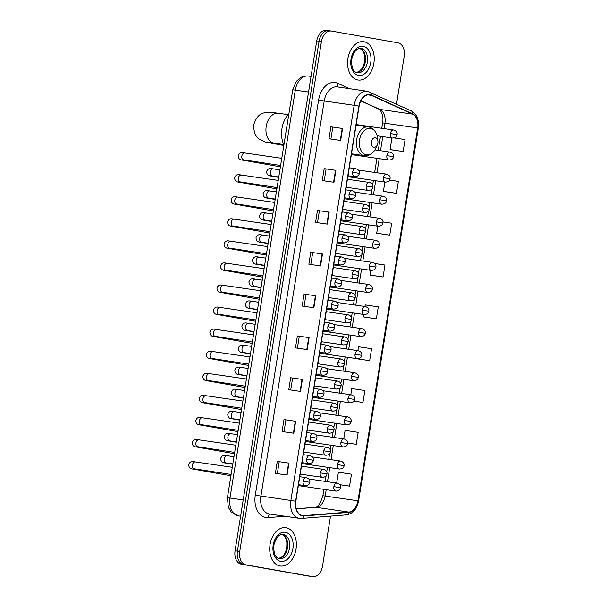 <?xml version="1.0" encoding="UTF-8"?>
<svg xmlns="http://www.w3.org/2000/svg" width="607" height="607" viewBox="0 0 607 607"><rect width="100%" height="100%" fill="white"/><g stroke="black" fill="none" stroke-linecap="round" stroke-linejoin="round"><path stroke-width="0.91" d="M326.763 30.38A12.102 8.24 98.3 0 0 326.596 30.35A12.102 8.24 98.3 0 0 316.733 40.889L235.068 550.769A12.102 8.24 98.3 0 0 241.267 564.153L307.81 575.944A12.102 8.24 98.3 0 0 307.984 575.967A12.102 8.24 98.3 0 0 308.151 575.99M326.596 30.35L328.933 30.691A12.102 8.24 98.3 0 1 329.108 30.722A12.102 8.24 98.3 0 0 328.933 30.691A12.102 8.24 98.3 0 0 319.077 41.23L237.405 551.103A12.102 8.24 98.3 0 0 243.604 564.495L310.154 576.278A12.102 8.24 98.3 0 0 310.321 576.309A12.102 8.24 98.3 0 0 310.496 576.331M279.986 565.952A19.363 13.179 98.3 0 0 280.259 565.99A19.363 13.179 98.3 0 0 296.064 548.925A19.363 13.179 98.3 0 0 286.109 527.711A19.363 13.179 98.3 0 0 285.836 527.665A19.363 13.179 98.3 0 0 270.032 544.729A19.363 13.179 98.3 0 0 279.986 565.952A19.363 13.179 98.3 0 0 280.259 565.99A19.363 13.179 98.3 0 0 296.064 548.925A19.363 13.179 98.3 0 0 286.109 527.711A19.363 13.179 98.3 0 0 285.836 527.665A19.363 13.179 98.3 0 0 270.032 544.729A19.363 13.179 98.3 0 0 279.986 565.952M357.827 79.972A19.363 13.179 98.3 0 0 358.1 80.018A19.363 13.179 98.3 0 0 373.904 62.953A19.363 13.179 98.3 0 0 363.95 41.731A19.363 13.179 98.3 0 0 363.676 41.686A19.363 13.179 98.3 0 0 347.872 58.75A19.363 13.179 98.3 0 0 357.827 79.972A19.363 13.179 98.3 0 0 358.1 80.018A19.363 13.179 98.3 0 0 373.904 62.953A19.363 13.179 98.3 0 0 363.95 41.731A19.363 13.179 98.3 0 0 363.676 41.686A19.363 13.179 98.3 0 0 347.872 58.75A19.363 13.179 98.3 0 0 357.827 79.972M302.453 515.548A12.914 8.786 -81.7 0 1 295.844 501.268L359.132 106.119A12.914 8.786 -81.7 0 1 369.648 94.874A12.914 8.786 -81.7 0 1 371.302 95.36L412.525 114.146A12.914 8.786 -81.7 0 1 417.669 127.971L357.955 500.79A12.914 8.786 -81.7 0 1 348.79 512.073L303.993 515.624A12.914 8.786 -81.7 0 1 302.635 515.578A12.914 8.786 -81.7 0 1 302.453 515.548M302.407 515.867A13.233 9.006 98.3 0 0 303.978 515.942L348.775 512.391A13.233 9.006 98.3 0 0 358.168 500.828L417.889 128.009A13.233 9.006 98.3 0 0 412.616 113.843L371.393 95.056A13.233 9.006 98.3 0 0 358.919 106.081L295.624 501.23A13.233 9.006 98.3 0 0 302.407 515.867M396.515 104.154L404.194 56.231A12.102 8.24 98.3 0 0 397.987 42.847L331.445 31.056A12.102 8.24 98.3 0 0 331.278 31.033L328.933 30.691A12.102 8.24 98.3 0 0 319.077 41.23L237.405 551.103A12.102 8.24 98.3 0 0 243.604 564.495L310.154 576.278A12.102 8.24 98.3 0 0 310.321 576.309L307.984 575.967M330.883 126.802L342.576 128.502L330.883 126.802L328.964 138.753L340.664 140.452L342.576 128.502M324.184 168.625L335.883 170.332L324.184 168.625L322.264 180.575L333.964 182.275L335.883 170.332M317.484 210.447L329.184 212.154L317.484 210.447L315.564 222.397L327.264 224.104L329.184 212.154M310.784 252.277L322.484 253.976L310.784 252.277L308.864 264.227L320.564 265.927L322.484 253.976M277.285 461.403L288.985 463.111L277.285 461.403L275.373 473.354L287.073 475.061L288.985 463.111M283.985 419.581L295.685 421.281L283.985 419.581L282.073 431.531L293.773 433.231L295.685 421.281M290.685 377.751L302.385 379.458L290.685 377.751L288.773 389.702L300.465 391.409L302.385 379.458M297.384 335.929L309.084 337.629L297.384 335.929L295.472 347.879L307.165 349.579L309.084 337.629M304.084 294.099L315.784 295.806L304.084 294.099L302.172 306.049L313.865 307.757L315.784 295.806M331.278 31.033A12.102 8.24 98.3 0 0 321.414 41.572L239.75 551.444A12.102 8.24 98.3 0 0 245.949 564.836L312.491 576.62A12.102 8.24 98.3 0 0 312.666 576.65A12.102 8.24 98.3 0 0 322.522 566.111L330.527 516.14M378.055 233.467L389.755 235.175L391.667 223.224L382.979 221.919M384.755 191.637L396.454 193.345L398.367 181.394L389.58 180.082M391.454 149.815L403.154 151.522L405.066 139.572L394.11 137.926M357.955 358.942L369.655 360.649L371.567 348.699L358.502 346.741L357.88 350.641M362.956 402.479L354.002 401.136L362.956 402.479L364.868 390.529L351.802 388.563L350.808 394.778M347.652 443.049L356.256 444.301L358.168 432.351L345.102 430.393L343.737 438.914M339.791 484.705L349.556 486.131L351.468 474.181L338.403 472.216L336.673 483.051M371.355 275.29L383.055 276.997L384.967 265.047L374.678 263.506M364.655 317.12L376.355 318.827L378.267 306.876L365.202 304.911L364.951 306.505M306.004 294.441L304.099 306.33M299.304 336.27L297.4 348.16M292.612 378.093L290.7 389.982M285.912 419.915L284 431.812M279.212 461.745L277.308 473.635M312.704 252.618L310.799 264.508M319.403 210.788L317.499 222.686M326.103 168.966L324.199 180.856M332.803 127.136L330.898 139.033M363.669 314.472L363.29 316.862L364.769 317.142M376.355 318.827L363.29 316.862M356.605 358.608L358.069 358.965M369.655 360.649L356.59 358.691M356.256 444.301L347.652 443.011M349.556 486.131L339.753 484.659M370.74 270.335L369.989 275.039L371.469 275.312M383.055 276.997L369.989 275.039M377.812 226.199L376.689 233.217L378.169 233.49M389.755 235.175L376.689 233.217M384.884 182.07L383.389 191.387L384.868 191.66M396.454 193.345L383.389 191.387M391.947 137.933L390.089 149.565L391.568 149.838M403.154 151.522L390.089 149.565M375.392 137.728A4.841 3.293 98.3 0 0 371.378 141.932A4.841 3.293 98.3 0 0 373.859 147.289A4.841 3.293 98.3 0 0 377.402 144.716A4.841 3.293 98.3 0 0 377.918 141.181A4.841 3.293 98.3 0 0 375.392 137.728M288.917 113.691A22.193 15.107 98.3 0 0 283.909 144.974M308.675 76.08A16.139 10.987 98.3 0 0 308.447 76.05A16.139 10.987 98.3 0 0 295.305 90.102L229.97 497.998A16.139 10.987 98.3 0 0 238.24 515.851A16.139 10.987 98.3 0 0 238.468 515.889L240.607 516.2M243.21 499.925L227.413 497.679L292.749 89.783L296.262 81.421L300.366 77.726C302.893 76.224 305.587 75.67 308.447 76.05L311.042 76.421M307.81 575.944L312.491 576.62M241.267 564.153L245.949 564.836M235.068 550.769L239.75 551.444M316.733 40.889L321.414 41.572M292.749 89.783L308.546 92.029M285.093 516.284L268.021 517.634A20.175 13.733 -81.7 0 1 255.289 495.213L318.584 100.056L324.214 100.967L260.919 496.116A16.139 10.987 98.3 0 0 269.189 513.97A16.139 10.987 98.3 0 0 269.417 514A16.139 10.987 98.3 0 0 269.645 514.03M318.584 100.056A20.175 13.733 -81.7 0 1 335.299 82.537A20.175 13.733 -81.7 0 1 337.598 83.258L349.495 88.675M337.583 86.945A16.139 10.987 98.3 0 0 337.363 86.907A16.139 10.987 98.3 0 0 324.214 100.967L354.162 105.322A16.139 10.987 -81.7 0 1 367.311 91.27L337.363 86.907M269.417 514L299.365 518.363A16.139 10.987 -81.7 0 1 299.137 518.325A16.139 10.987 -81.7 0 1 290.867 500.479L295.624 501.23M299.365 518.363L301.535 518.431A4.037 2.921 -94.5 0 0 303.978 515.942M301.535 518.431L346.331 514.888C352.842 513.742 356.931 509.091 358.585 500.919L358.168 500.828M417.889 128.009L418.306 128.1C419.278 119.875 416.903 114.116 411.174 110.838L367.311 91.27M412.616 113.843A4.037 2.898 -65.5 0 0 411.174 110.838M346.331 514.888A4.037 2.921 -94.5 0 0 348.775 512.391M371.393 95.056A4.037 2.898 -65.5 0 0 369.951 92.052M358.919 106.081L354.162 105.322L290.867 500.479L255.289 495.213M268.021 517.634A4.037 2.921 85.5 0 1 270.206 514.121M338.38 87.059A4.037 2.898 114.5 0 1 337.598 83.258M417.669 127.971L384.914 123.198A12.914 8.786 98.3 0 0 379.77 109.381L360.862 100.762M412.525 114.146L379.77 109.381A7.261 5.22 114.5 0 1 378.738 109.078L360.793 100.899M371.302 95.36L367.925 94.867M303.993 515.624L301.33 515.237M348.79 512.073L316.035 507.308A12.914 8.786 98.3 0 0 325.2 496.018L326.209 489.682M296.239 508.871L316.035 507.308A7.261 5.258 85.5 0 0 315.177 507.277C317.848 507.543 320.42 503.696 322.894 495.729L323.918 489.348M357.955 500.79L322.894 495.729M327.484 481.715L329.745 467.61M331.02 459.643L333.281 445.546M334.556 437.579L336.817 423.481M338.091 415.507L340.352 401.409M341.627 393.442L343.888 379.345M345.163 371.37L347.416 357.273M348.699 349.306L350.952 335.208M352.235 327.234L354.488 313.136M355.763 305.169L358.024 291.072M359.298 283.097L361.56 269M362.834 261.033L365.095 246.935M366.37 238.968L368.631 224.863M369.906 216.896L372.159 202.799M373.442 194.832L375.695 180.727M376.977 172.76L379.231 158.662M380.506 150.695L382.767 136.59M384.041 128.623L384.914 123.198L382.607 122.918C384.193 114.609 379.489 108.471 378.738 109.078M315.405 295.753L313.493 307.703M308.705 337.575L306.793 349.526M302.013 379.405L300.093 391.356M295.313 421.228L293.393 433.178M288.613 463.058L286.694 475M322.105 253.923L320.192 265.874M328.804 212.101L326.892 224.051M335.504 170.271L333.592 182.221M342.204 128.449L340.292 140.399M279.41 558.728A12.299 8.369 98.3 0 0 279.524 558.744A12.299 8.369 98.3 0 0 289.562 547.909A12.299 8.369 98.3 0 0 283.241 534.433A12.299 8.369 98.3 0 0 283.067 534.403C279.008 533.948 275.919 537.582 273.803 545.306C273.552 553.493 275.419 557.97 279.387 558.721L279.524 558.744M278.575 558.493A12.299 8.369 98.3 0 0 287.528 547.484A12.299 8.369 98.3 0 0 282.088 534.372M285.373 532.293A14.72 10.015 98.3 0 0 273.18 545.078A14.72 10.015 98.3 0 0 280.722 561.361A14.72 10.015 98.3 0 0 292.915 548.576A14.72 10.015 98.3 0 0 285.373 532.293M274.394 143.199A15.129 10.296 -81.7 0 1 274.174 143.169A15.129 10.296 -81.7 0 1 273.962 143.138A15.129 10.296 -81.7 0 1 266.215 126.4A15.129 10.296 -81.7 0 1 278.537 113.228A15.129 10.296 -81.7 0 1 278.75 113.259M275.532 143.366A15.129 11.078 100 0 1 272.399 143.419L283.833 145.445M370.574 128.434A13.346 9.082 98.3 0 0 359.519 140.027A13.346 9.082 98.3 0 0 366.355 154.785A13.346 9.082 98.3 0 0 376.105 147.706C373.411 153.404 369.473 156.067 364.306 155.68A14.522 9.887 98.3 0 1 364.101 155.65A14.522 9.887 98.3 0 1 356.635 139.731A14.522 9.887 98.3 0 1 368.487 126.931L368.76 126.977C373.677 128.191 376.606 131.848 377.524 137.948A13.346 9.082 98.3 0 0 370.574 128.434M368.692 126.969A14.522 9.887 98.3 0 0 368.487 126.931L356.089 125.133M357.25 72.749A12.299 8.369 98.3 0 0 357.364 72.764A12.299 8.369 98.3 0 0 367.402 61.929A12.299 8.369 98.3 0 0 361.082 48.454A12.299 8.369 98.3 0 0 360.907 48.431C356.848 47.976 353.76 51.61 351.643 59.334C351.392 67.521 353.259 71.99 357.227 72.749L357.364 72.764M356.423 72.521A12.299 8.369 98.3 0 0 365.368 61.504A12.299 8.369 98.3 0 0 359.928 48.393M363.214 46.322A14.72 10.015 98.3 0 0 351.021 59.107A14.72 10.015 98.3 0 0 358.562 75.382A14.72 10.015 98.3 0 0 370.756 62.604A14.72 10.015 98.3 0 0 363.214 46.322M303.113 481.184A4.037 2.747 98.3 0 0 305.177 485.646A4.037 2.747 98.3 0 0 305.238 485.661C308.113 485.403 309.638 484.287 309.805 482.307L303.113 481.184A4.037 2.747 98.3 0 1 306.398 477.671C309.122 478.642 310.26 480.183 309.805 482.307M195.371 461.919A3.634 2.474 98.3 0 0 195.317 461.912A3.634 2.474 98.3 0 0 192.404 464.848A3.634 2.474 98.3 0 0 194.225 469.09A3.634 2.474 98.3 0 0 194.27 469.097A3.634 2.474 98.3 0 0 194.323 469.105M194.604 469.143A3.634 2.656 100 0 1 193.724 469.188C191.387 468.938 188.716 468.612 188.694 464.385C190.53 460.842 192.002 461.366 195.317 461.912L232.284 467.291M306.459 477.679A4.037 2.747 98.3 0 0 306.398 477.671L299.775 476.707M306.649 459.12A4.037 2.747 98.3 0 0 308.713 463.581A4.037 2.747 98.3 0 0 308.773 463.589C311.649 463.338 313.174 462.223 313.333 460.235L306.649 459.12A4.037 2.747 98.3 0 1 309.934 455.607C312.658 456.578 313.796 458.118 313.333 460.235M198.906 439.847A3.634 2.474 98.3 0 0 198.853 439.84A3.634 2.474 98.3 0 0 195.94 442.776A3.634 2.474 98.3 0 0 197.753 447.018A3.634 2.474 98.3 0 0 197.806 447.025A3.634 2.474 98.3 0 0 197.859 447.033M198.132 447.078A3.634 2.656 100 0 1 197.26 447.116C194.923 446.866 192.252 446.547 192.229 442.321C194.065 438.778 195.537 439.293 198.853 439.84L235.812 445.219M309.987 455.614A4.037 2.747 98.3 0 0 309.934 455.607L303.31 454.643M310.185 437.048A4.037 2.747 98.3 0 0 312.248 441.517A4.037 2.747 98.3 0 0 312.309 441.524C315.185 441.266 316.71 440.151 316.869 438.171L310.185 437.048A4.037 2.747 98.3 0 1 313.47 433.535C316.194 434.506 317.324 436.054 316.869 438.171M202.442 417.783A3.634 2.474 98.3 0 0 202.389 417.775A3.634 2.474 98.3 0 0 199.468 420.712A3.634 2.474 98.3 0 0 201.289 424.953A3.634 2.474 98.3 0 0 201.342 424.961A3.634 2.474 98.3 0 0 201.395 424.968M201.668 425.006A3.634 2.656 100 0 1 200.796 425.052C198.459 424.801 195.788 424.475 195.765 420.249C197.601 416.706 199.073 417.229 202.389 417.775L239.348 423.155M313.523 433.55A4.037 2.747 98.3 0 0 313.47 433.535L306.846 432.571M313.72 414.983A4.037 2.747 98.3 0 0 315.784 419.445A4.037 2.747 98.3 0 0 315.845 419.452C318.721 419.202 320.238 418.086 320.405 416.099L313.72 414.983A4.037 2.747 98.3 0 1 317.006 411.47C319.73 412.441 320.86 413.982 320.405 416.099M205.978 395.711A3.634 2.474 98.3 0 0 205.925 395.703A3.634 2.474 98.3 0 0 203.004 398.64A3.634 2.474 98.3 0 0 204.825 402.881A3.634 2.474 98.3 0 0 204.878 402.889A3.634 2.474 98.3 0 0 204.931 402.896M205.204 402.942A3.634 2.656 100 0 1 204.324 402.98C201.994 402.729 199.316 402.411 199.301 398.184C201.137 394.641 202.609 395.165 205.925 395.703L242.883 401.083M317.059 411.478A4.037 2.747 98.3 0 0 317.006 411.47L310.382 410.507M317.249 392.911A4.037 2.747 98.3 0 0 319.32 397.38A4.037 2.747 98.3 0 0 319.373 397.388C322.256 397.137 323.774 396.014 323.941 394.034L317.249 392.911A4.037 2.747 98.3 0 1 320.542 389.398C323.265 390.369 324.396 391.917 323.941 394.034M209.506 373.646A3.634 2.474 98.3 0 0 209.461 373.639A3.634 2.474 98.3 0 0 206.539 376.575A3.634 2.474 98.3 0 0 208.36 380.817A3.634 2.474 98.3 0 0 208.413 380.824A3.634 2.474 98.3 0 0 208.467 380.832M208.74 380.87A3.634 2.656 100 0 1 207.86 380.915C205.53 380.665 202.852 380.339 202.837 376.112C204.665 372.569 206.145 373.093 209.461 373.639L246.419 379.018M320.595 389.413A4.037 2.747 98.3 0 0 320.542 389.398L313.918 388.434M320.784 370.847A4.037 2.747 98.3 0 0 322.856 375.308A4.037 2.747 98.3 0 0 322.909 375.316C325.792 375.065 327.31 373.95 327.477 371.962L320.784 370.847A4.037 2.747 98.3 0 1 324.07 367.334C326.794 368.305 327.932 369.845 327.477 371.962M213.042 351.574A3.634 2.474 98.3 0 0 212.989 351.567A3.634 2.474 98.3 0 0 210.075 354.503A3.634 2.474 98.3 0 0 211.896 358.745A3.634 2.474 98.3 0 0 211.949 358.752A3.634 2.474 98.3 0 0 211.995 358.76M212.275 358.805A3.634 2.656 100 0 1 211.395 358.843C209.066 358.6 206.388 358.274 206.372 354.048C208.201 350.505 209.681 351.028 212.989 351.567L249.955 356.946M324.13 367.341A4.037 2.747 98.3 0 0 324.07 367.334L317.446 366.37M324.32 348.775A4.037 2.747 98.3 0 0 326.391 353.244A4.037 2.747 98.3 0 0 326.445 353.251C329.32 353.001 330.845 351.878 331.012 349.898L324.32 348.775A4.037 2.747 98.3 0 1 327.605 345.262C330.329 346.233 331.468 347.781 331.012 349.898M216.578 329.51A3.634 2.474 98.3 0 0 216.524 329.502A3.634 2.474 98.3 0 0 213.611 332.439A3.634 2.474 98.3 0 0 215.432 336.68A3.634 2.474 98.3 0 0 215.477 336.688A3.634 2.474 98.3 0 0 215.531 336.695M215.811 336.733A3.634 2.656 100 0 1 214.931 336.779C212.602 336.528 209.923 336.21 209.901 331.976C211.737 328.433 213.216 328.956 216.524 329.502L253.491 334.882M327.666 345.277A4.037 2.747 98.3 0 0 327.605 345.262L320.982 344.298M327.856 326.71A4.037 2.747 98.3 0 0 329.92 331.172A4.037 2.747 98.3 0 0 329.98 331.179C332.856 330.929 334.381 329.813 334.548 327.826L327.856 326.71A4.037 2.747 98.3 0 1 331.141 323.197C333.865 324.168 335.003 325.709 334.548 327.826M220.113 307.438A3.634 2.474 98.3 0 0 220.06 307.43A3.634 2.474 98.3 0 0 217.147 310.374A3.634 2.474 98.3 0 0 218.968 314.608A3.634 2.474 98.3 0 0 219.013 314.623A3.634 2.474 98.3 0 0 219.066 314.623M219.347 314.669A3.634 2.656 100 0 1 218.467 314.707C216.13 314.464 213.459 314.138 213.436 309.911C215.273 306.368 216.745 306.892 220.06 307.43L257.027 312.817M331.202 323.205A4.037 2.747 98.3 0 0 331.141 323.197L324.517 322.234M331.392 304.646A4.037 2.747 98.3 0 0 333.455 309.107A4.037 2.747 98.3 0 0 333.516 309.115C336.392 308.864 337.917 307.741 338.076 305.761L331.392 304.646A4.037 2.747 98.3 0 1 334.677 301.125C337.401 302.096 338.539 303.644 338.076 305.761M223.649 285.373A3.634 2.474 98.3 0 0 223.596 285.366A3.634 2.474 98.3 0 0 220.682 288.302A3.634 2.474 98.3 0 0 222.496 292.544A3.634 2.474 98.3 0 0 222.549 292.551A3.634 2.474 98.3 0 0 222.602 292.559M222.875 292.597A3.634 2.656 100 0 1 222.003 292.642C219.666 292.392 216.995 292.073 216.972 287.839C218.808 284.304 220.28 284.82 223.596 285.366L260.555 290.745M334.738 301.14A4.037 2.747 98.3 0 0 334.677 301.125L328.053 300.162M334.927 282.574A4.037 2.747 98.3 0 0 336.991 287.035A4.037 2.747 98.3 0 0 337.052 287.043C339.928 286.792 341.453 285.677 341.612 283.689L334.927 282.574A4.037 2.747 98.3 0 1 338.213 279.061C340.937 280.032 342.067 281.572 341.612 283.689M227.185 263.301A3.634 2.474 98.3 0 0 227.132 263.294A3.634 2.474 98.3 0 0 224.218 266.238A3.634 2.474 98.3 0 0 226.032 270.472A3.634 2.474 98.3 0 0 226.085 270.487A3.634 2.474 98.3 0 0 226.138 270.487M226.411 270.532A3.634 2.656 100 0 1 225.538 270.57C223.201 270.327 220.531 270.001 220.508 265.775C222.344 262.232 223.816 262.755 227.132 263.294L264.091 268.681M338.266 279.068A4.037 2.747 98.3 0 0 338.213 279.061L331.589 278.097M338.463 260.509A4.037 2.747 98.3 0 0 340.527 264.971A4.037 2.747 98.3 0 0 340.588 264.978C343.463 264.728 344.981 263.605 345.148 261.625L338.463 260.509A4.037 2.747 98.3 0 1 341.749 256.996C344.473 257.96 345.603 259.508 345.148 261.625M230.721 241.237A3.634 2.474 98.3 0 0 230.668 241.229A3.634 2.474 98.3 0 0 227.746 244.166A3.634 2.474 98.3 0 0 229.567 248.407A3.634 2.474 98.3 0 0 229.621 248.415A3.634 2.474 98.3 0 0 229.674 248.422M229.947 248.46A3.634 2.656 100 0 1 229.067 248.506C226.737 248.255 224.059 247.937 224.044 243.703C225.88 240.167 227.352 240.683 230.668 241.229L267.626 246.609M341.802 257.004A4.037 2.747 98.3 0 0 341.749 256.996L335.125 256.025M341.991 238.437A4.037 2.747 98.3 0 0 344.063 242.899A4.037 2.747 98.3 0 0 344.116 242.906C346.999 242.656 348.517 241.54 348.684 239.553L341.991 238.437A4.037 2.747 98.3 0 1 345.284 234.924C348.008 235.895 349.139 237.436 348.684 239.553M234.249 219.173A3.634 2.474 98.3 0 0 234.203 219.157A3.634 2.474 98.3 0 0 231.282 222.101A3.634 2.474 98.3 0 0 233.103 226.343A3.634 2.474 98.3 0 0 233.156 226.35A3.634 2.474 98.3 0 0 233.209 226.358M233.483 226.396A3.634 2.656 100 0 1 232.602 226.434C230.273 226.191 227.595 225.865 227.579 221.638C229.408 218.095 230.888 218.619 234.203 219.157L271.162 224.544M345.337 234.932A4.037 2.747 98.3 0 0 345.284 234.924L338.66 233.961M345.527 216.373A4.037 2.747 98.3 0 0 347.599 220.834A4.037 2.747 98.3 0 0 347.652 220.842C350.535 220.591 352.052 219.468 352.219 217.488L345.527 216.373A4.037 2.747 98.3 0 1 348.813 212.86C351.536 213.823 352.675 215.371 352.219 217.488M237.785 197.1A3.634 2.474 98.3 0 0 237.739 197.093A3.634 2.474 98.3 0 0 234.818 200.029A3.634 2.474 98.3 0 0 236.639 204.271A3.634 2.474 98.3 0 0 236.692 204.278A3.634 2.474 98.3 0 0 236.738 204.286M237.018 204.324A3.634 2.656 100 0 1 236.138 204.369C233.809 204.119 231.13 203.8 231.115 199.566C232.944 196.031 234.423 196.547 237.739 197.093L274.698 202.472M348.873 212.867A4.037 2.747 98.3 0 0 348.813 212.86L342.196 211.889M349.063 194.301A4.037 2.747 98.3 0 0 351.134 198.762A4.037 2.747 98.3 0 0 351.187 198.777C354.071 198.519 355.588 197.404 355.755 195.416L349.063 194.301A4.037 2.747 98.3 0 1 352.348 190.788C355.072 191.759 356.21 193.299 355.755 195.416M241.32 175.036A3.634 2.474 98.3 0 0 241.267 175.028A3.634 2.474 98.3 0 0 238.354 177.965A3.634 2.474 98.3 0 0 240.175 182.206A3.634 2.474 98.3 0 0 240.228 182.214A3.634 2.474 98.3 0 0 240.273 182.221M240.554 182.259A3.634 2.656 100 0 1 239.674 182.297C237.345 182.054 234.666 181.728 234.643 177.502C236.48 173.959 237.959 174.482 241.267 175.028L278.234 180.408M352.409 190.795A4.037 2.747 98.3 0 0 352.348 190.788L345.724 189.824M352.599 172.236A4.037 2.747 98.3 0 0 354.67 176.698A4.037 2.747 98.3 0 0 354.723 176.705C357.599 176.455 359.124 175.332 359.291 173.352L352.599 172.236A4.037 2.747 98.3 0 1 355.884 168.723C358.608 169.687 359.746 171.235 359.291 173.352M244.856 152.964A3.634 2.474 98.3 0 0 244.803 152.956A3.634 2.474 98.3 0 0 241.89 155.893A3.634 2.474 98.3 0 0 243.71 160.134A3.634 2.474 98.3 0 0 243.756 160.142A3.634 2.474 98.3 0 0 243.809 160.149M244.09 160.195A3.634 2.656 100 0 1 243.21 160.233C240.873 159.982 238.202 159.664 238.179 155.438C240.015 151.894 241.487 152.41 244.803 152.956L281.769 158.336M355.945 168.731A4.037 2.747 98.3 0 0 355.884 168.723L349.26 167.76M320.246 472.876A4.037 2.747 98.3 0 0 322.309 477.337A4.037 2.747 98.3 0 0 322.37 477.345C325.246 477.094 326.771 475.979 326.938 473.991L320.246 472.876A4.037 2.747 98.3 0 1 323.531 469.363C326.255 470.334 327.393 471.874 326.938 473.991M227.359 455.766A3.634 2.474 98.3 0 0 227.306 455.758A3.634 2.474 98.3 0 0 224.393 458.695A3.634 2.474 98.3 0 0 226.214 462.936A3.634 2.474 98.3 0 0 226.259 462.944A3.634 2.474 98.3 0 0 226.312 462.951M226.593 462.997A3.634 2.656 100 0 1 225.774 463.042A3.634 2.656 100 0 1 225.713 463.035C223.376 462.784 220.705 462.466 220.682 458.239C222.519 454.696 223.991 455.22 227.306 455.758L233.968 456.73M323.592 469.37A4.037 2.747 98.3 0 0 323.531 469.363L301.467 466.146M323.781 450.804A4.037 2.747 98.3 0 0 325.845 455.265A4.037 2.747 98.3 0 0 325.906 455.28C328.782 455.022 330.307 453.907 330.466 451.927L323.781 450.804A4.037 2.747 98.3 0 1 327.067 447.291C329.791 448.262 330.921 449.802 330.466 451.927M230.895 433.702A3.634 2.474 98.3 0 0 230.842 433.694A3.634 2.474 98.3 0 0 227.928 436.63A3.634 2.474 98.3 0 0 229.75 440.872A3.634 2.474 98.3 0 0 229.795 440.879A3.634 2.474 98.3 0 0 229.848 440.887M230.121 440.925A3.634 2.656 100 0 1 229.309 440.978A3.634 2.656 100 0 1 229.249 440.97C226.912 440.72 224.241 440.394 224.218 436.167C226.054 432.624 227.526 433.148 230.842 433.694L237.504 434.665M327.12 447.298A4.037 2.747 98.3 0 0 327.067 447.291L305.002 444.081M327.317 428.739A4.037 2.747 98.3 0 0 329.381 433.201A4.037 2.747 98.3 0 0 329.442 433.208C332.317 432.958 333.842 431.843 334.002 429.855L327.317 428.739A4.037 2.747 98.3 0 1 330.603 425.226C333.326 426.197 334.457 427.738 334.002 429.855M234.431 411.629A3.634 2.474 98.3 0 0 234.378 411.622A3.634 2.474 98.3 0 0 231.464 414.558A3.634 2.474 98.3 0 0 233.278 418.8A3.634 2.474 98.3 0 0 233.331 418.807A3.634 2.474 98.3 0 0 233.384 418.815M233.657 418.86A3.634 2.656 100 0 1 232.838 418.906A3.634 2.656 100 0 1 232.785 418.898C230.448 418.655 227.777 418.329 227.754 414.103C229.59 410.56 231.062 411.083 234.378 411.622L241.04 412.593M330.656 425.234A4.037 2.747 98.3 0 0 330.603 425.226L308.538 422.009M330.853 406.667A4.037 2.747 98.3 0 0 332.917 411.136A4.037 2.747 98.3 0 0 332.97 411.144C335.853 410.886 337.371 409.771 337.538 407.79L330.853 406.667A4.037 2.747 98.3 0 1 334.138 403.154C336.862 404.125 337.993 405.673 337.538 407.79M237.967 389.565A3.634 2.474 98.3 0 0 237.914 389.557A3.634 2.474 98.3 0 0 234.992 392.494A3.634 2.474 98.3 0 0 236.813 396.735A3.634 2.474 98.3 0 0 236.867 396.743A3.634 2.474 98.3 0 0 236.92 396.75M237.193 396.788A3.634 2.656 100 0 1 236.373 396.841A3.634 2.656 100 0 1 236.32 396.834C233.983 396.583 231.313 396.265 231.29 392.031C233.126 388.488 234.598 389.011 237.914 389.557L244.575 390.529M334.191 403.169A4.037 2.747 98.3 0 0 334.138 403.154L312.074 399.945M334.381 384.603A4.037 2.747 98.3 0 0 336.453 389.064A4.037 2.747 98.3 0 0 336.506 389.072C339.389 388.821 340.906 387.706 341.073 385.718L334.381 384.603A4.037 2.747 98.3 0 1 337.674 381.09C340.398 382.061 341.529 383.601 341.073 385.718M241.495 367.493A3.634 2.474 98.3 0 0 241.449 367.485A3.634 2.474 98.3 0 0 238.528 370.429A3.634 2.474 98.3 0 0 240.349 374.663A3.634 2.474 98.3 0 0 240.402 374.678A3.634 2.474 98.3 0 0 240.455 374.678M240.729 374.724A3.634 2.656 100 0 1 239.909 374.769A3.634 2.656 100 0 1 239.848 374.762C237.519 374.519 234.841 374.193 234.826 369.967C236.662 366.423 238.134 366.947 241.449 367.485L248.111 368.457M337.727 381.097A4.037 2.747 98.3 0 0 337.674 381.09L315.61 377.873M337.917 362.531A4.037 2.747 98.3 0 0 339.988 367A4.037 2.747 98.3 0 0 340.041 367.007C342.925 366.757 344.442 365.634 344.609 363.654L337.917 362.531A4.037 2.747 98.3 0 1 341.202 359.018C343.926 359.989 345.064 361.537 344.609 363.654M245.031 345.429A3.634 2.474 98.3 0 0 244.985 345.421A3.634 2.474 98.3 0 0 242.064 348.357A3.634 2.474 98.3 0 0 243.885 352.599A3.634 2.474 98.3 0 0 243.938 352.606A3.634 2.474 98.3 0 0 243.984 352.614M244.264 352.652A3.634 2.656 100 0 1 243.445 352.705A3.634 2.656 100 0 1 243.384 352.697C241.055 352.447 238.376 352.128 238.361 347.894C240.19 344.359 241.669 344.875 244.985 345.421L251.647 346.392M341.263 359.033A4.037 2.747 98.3 0 0 341.202 359.018L319.138 355.808M341.453 340.466A4.037 2.747 98.3 0 0 343.524 344.928A4.037 2.747 98.3 0 0 343.577 344.935C346.453 344.685 347.978 343.57 348.145 341.582L341.453 340.466A4.037 2.747 98.3 0 1 344.738 336.953C347.462 337.924 348.6 339.465 348.145 341.582M248.567 323.356A3.634 2.474 98.3 0 0 248.513 323.349A3.634 2.474 98.3 0 0 245.6 326.293A3.634 2.474 98.3 0 0 247.421 330.527A3.634 2.474 98.3 0 0 247.474 330.542A3.634 2.474 98.3 0 0 247.519 330.542M247.8 330.587A3.634 2.656 100 0 1 246.981 330.64A3.634 2.656 100 0 1 246.92 330.625C244.591 330.383 241.912 330.056 241.897 325.83C243.726 322.287 245.205 322.81 248.513 323.349L255.183 324.32M344.799 336.961A4.037 2.747 98.3 0 0 344.738 336.953L322.674 333.744M344.988 318.394A4.037 2.747 98.3 0 0 347.052 322.863A4.037 2.747 98.3 0 0 347.113 322.871C349.989 322.62 351.514 321.498 351.681 319.517L344.988 318.394A4.037 2.747 98.3 0 1 348.274 314.881C350.998 315.852 352.136 317.4 351.681 319.517M252.102 301.292A3.634 2.474 98.3 0 0 252.049 301.284A3.634 2.474 98.3 0 0 249.136 304.221A3.634 2.474 98.3 0 0 250.957 308.462A3.634 2.474 98.3 0 0 251.002 308.47A3.634 2.474 98.3 0 0 251.055 308.477M251.336 308.515A3.634 2.656 100 0 1 250.516 308.568A3.634 2.656 100 0 1 250.456 308.561C248.119 308.31 245.448 307.992 245.425 303.758C247.261 300.222 248.741 300.738 252.049 301.284L258.711 302.256M348.335 314.896A4.037 2.747 98.3 0 0 348.274 314.881L326.209 311.672M348.524 296.33A4.037 2.747 98.3 0 0 350.588 300.791A4.037 2.747 98.3 0 0 350.649 300.799C353.524 300.548 355.049 299.433 355.209 297.445L348.524 296.33A4.037 2.747 98.3 0 1 351.81 292.817C354.534 293.788 355.664 295.328 355.209 297.445M255.638 279.228A3.634 2.474 98.3 0 0 255.585 279.212A3.634 2.474 98.3 0 0 252.671 282.156A3.634 2.474 98.3 0 0 254.492 286.398A3.634 2.474 98.3 0 0 254.538 286.405A3.634 2.474 98.3 0 0 254.591 286.405M254.872 286.451A3.634 2.656 100 0 1 254.052 286.504A3.634 2.656 100 0 1 253.992 286.489C251.655 286.246 248.984 285.92 248.961 281.694C250.797 278.15 252.269 278.674 255.585 279.212L262.247 280.184M351.863 292.824A4.037 2.747 98.3 0 0 351.81 292.817L329.745 289.607M352.06 274.265A4.037 2.747 98.3 0 0 354.124 278.727A4.037 2.747 98.3 0 0 354.185 278.734C357.06 278.484 358.585 277.361 358.745 275.381L352.06 274.265A4.037 2.747 98.3 0 1 355.345 270.745C358.069 271.716 359.2 273.264 358.745 275.381M259.174 257.156A3.634 2.474 98.3 0 0 259.121 257.148A3.634 2.474 98.3 0 0 256.207 260.084A3.634 2.474 98.3 0 0 258.021 264.326A3.634 2.474 98.3 0 0 258.074 264.333A3.634 2.474 98.3 0 0 258.127 264.341M258.4 264.379A3.634 2.656 100 0 1 257.588 264.432A3.634 2.656 100 0 1 257.527 264.424C255.19 264.174 252.52 263.855 252.497 259.621C254.333 256.086 255.805 256.602 259.121 257.148L265.783 258.119M355.399 270.76A4.037 2.747 98.3 0 0 355.345 270.745L333.281 267.535M355.596 252.193A4.037 2.747 98.3 0 0 357.66 256.655A4.037 2.747 98.3 0 0 357.713 256.662C360.596 256.412 362.113 255.297 362.28 253.309L355.596 252.193A4.037 2.747 98.3 0 1 358.881 248.68C361.605 249.652 362.736 251.192 362.28 253.309M262.71 235.091A3.634 2.474 98.3 0 0 262.656 235.084A3.634 2.474 98.3 0 0 259.735 238.02A3.634 2.474 98.3 0 0 261.556 242.261A3.634 2.474 98.3 0 0 261.609 242.269A3.634 2.474 98.3 0 0 261.663 242.276M261.936 242.314A3.634 2.656 100 0 1 261.116 242.368A3.634 2.656 100 0 1 261.063 242.352C258.726 242.11 256.055 241.783 256.033 237.557C257.869 234.014 259.341 234.537 262.656 235.084L269.318 236.047M358.934 248.688A4.037 2.747 98.3 0 0 358.881 248.68L336.817 245.471M359.124 230.129A4.037 2.747 98.3 0 0 361.195 234.59A4.037 2.747 98.3 0 0 361.248 234.598C364.132 234.348 365.649 233.225 365.816 231.244L359.124 230.129A4.037 2.747 98.3 0 1 362.417 226.616C365.141 227.579 366.271 229.127 365.816 231.244M266.245 213.019A3.634 2.474 98.3 0 0 266.192 213.011A3.634 2.474 98.3 0 0 263.271 215.948A3.634 2.474 98.3 0 0 265.092 220.189A3.634 2.474 98.3 0 0 265.145 220.197A3.634 2.474 98.3 0 0 265.198 220.204M265.471 220.242A3.634 2.656 100 0 1 264.652 220.295A3.634 2.656 100 0 1 264.591 220.288C262.262 220.038 259.584 219.719 259.568 215.485C261.405 211.949 262.877 212.465 266.192 213.011L272.854 213.983M362.47 226.623A4.037 2.747 98.3 0 0 362.417 226.616L340.352 223.399M362.66 208.057A4.037 2.747 98.3 0 0 364.731 212.518A4.037 2.747 98.3 0 0 364.784 212.526C367.667 212.275 369.185 211.16 369.352 209.172L362.66 208.057A4.037 2.747 98.3 0 1 365.945 204.544C368.669 205.515 369.807 207.055 369.352 209.172M269.774 190.955A3.634 2.474 98.3 0 0 269.728 190.947A3.634 2.474 98.3 0 0 266.807 193.883A3.634 2.474 98.3 0 0 268.628 198.125A3.634 2.474 98.3 0 0 268.681 198.132A3.634 2.474 98.3 0 0 268.734 198.14M269.007 198.178A3.634 2.656 100 0 1 268.188 198.231A3.634 2.656 100 0 1 268.127 198.216C265.798 197.973 263.119 197.647 263.104 193.421C264.933 189.877 266.412 190.401 269.728 190.947L276.39 191.911M366.006 204.551A4.037 2.747 98.3 0 0 365.945 204.544L343.881 201.334M366.196 185.992A4.037 2.747 98.3 0 0 368.267 190.454A4.037 2.747 98.3 0 0 368.32 190.461C371.196 190.211 372.721 189.088 372.888 187.108L366.196 185.992A4.037 2.747 98.3 0 1 369.481 182.479C372.205 183.443 373.343 184.991 372.888 187.108M273.309 168.883A3.634 2.474 98.3 0 0 273.256 168.875A3.634 2.474 98.3 0 0 270.343 171.811A3.634 2.474 98.3 0 0 272.164 176.053A3.634 2.474 98.3 0 0 272.217 176.06A3.634 2.474 98.3 0 0 272.262 176.068M272.543 176.113A3.634 2.656 100 0 1 271.724 176.159A3.634 2.656 100 0 1 271.663 176.151C269.333 175.901 266.655 175.582 266.64 171.356C268.469 167.813 269.948 168.329 273.256 168.875L279.926 169.846M369.542 182.487A4.037 2.747 98.3 0 0 369.481 182.479L347.416 179.262M333.842 486.632A4.037 2.747 98.3 0 0 335.906 491.093A4.037 2.747 98.3 0 0 335.967 491.101C338.843 490.851 340.368 489.728 340.535 487.747L333.842 486.632A4.037 2.747 98.3 0 1 337.128 483.119C339.852 484.083 340.99 485.63 340.535 487.747M337.188 483.126A4.037 2.747 98.3 0 0 337.128 483.119L308.849 478.999M337.378 464.56A4.037 2.747 98.3 0 0 339.442 469.021A4.037 2.747 98.3 0 0 339.503 469.036C342.378 468.779 343.903 467.663 344.063 465.683L337.378 464.56A4.037 2.747 98.3 0 1 340.664 461.047C343.387 462.018 344.526 463.558 344.063 465.683M340.717 461.054A4.037 2.747 98.3 0 0 340.664 461.047L312.377 456.934M340.914 442.495A4.037 2.747 98.3 0 0 342.978 446.957A4.037 2.747 98.3 0 0 343.038 446.964C345.914 446.714 347.439 445.599 347.599 443.611L340.914 442.495A4.037 2.747 98.3 0 1 344.199 438.982C346.923 439.954 348.054 441.494 347.599 443.611M344.252 438.99A4.037 2.747 98.3 0 0 344.199 438.982L315.913 434.862M344.45 420.423A4.037 2.747 98.3 0 0 346.514 424.885A4.037 2.747 98.3 0 0 346.574 424.9C349.45 424.642 350.967 423.527 351.134 421.546L344.45 420.423A4.037 2.747 98.3 0 1 347.735 416.91C350.459 417.882 351.59 419.422 351.134 421.546M347.788 416.918A4.037 2.747 98.3 0 0 347.735 416.91L319.449 412.798M347.978 398.359A4.037 2.747 98.3 0 0 350.049 402.82A4.037 2.747 98.3 0 0 350.102 402.828C352.986 402.578 354.503 401.462 354.67 399.474L347.978 398.359A4.037 2.747 98.3 0 1 351.271 394.846C353.995 395.817 355.125 397.357 354.67 399.474M351.324 394.853A4.037 2.747 98.3 0 0 351.271 394.846L322.985 390.726M351.514 376.287A4.037 2.747 98.3 0 0 353.585 380.756A4.037 2.747 98.3 0 0 353.638 380.764C356.521 380.506 358.039 379.39 358.206 377.41L351.514 376.287A4.037 2.747 98.3 0 1 354.799 372.774C357.523 373.745 358.661 375.293 358.206 377.41M354.86 372.789A4.037 2.747 98.3 0 0 354.799 372.774L326.52 368.661M355.049 354.222A4.037 2.747 98.3 0 0 357.121 358.684A4.037 2.747 98.3 0 0 357.174 358.691C360.05 358.441 361.575 357.326 361.742 355.338L355.049 354.222A4.037 2.747 98.3 0 1 358.335 350.709C361.059 351.681 362.197 353.221 361.742 355.338M358.396 350.717A4.037 2.747 98.3 0 0 358.335 350.709L330.056 346.589M358.585 332.15A4.037 2.747 98.3 0 0 360.649 336.619A4.037 2.747 98.3 0 0 360.71 336.627C363.585 336.377 365.111 335.254 365.277 333.273L358.585 332.15A4.037 2.747 98.3 0 1 361.871 328.637C364.595 329.609 365.733 331.156 365.277 333.273M361.931 328.653A4.037 2.747 98.3 0 0 361.871 328.637L333.592 324.525M362.121 310.086A4.037 2.747 98.3 0 0 364.185 314.547A4.037 2.747 98.3 0 0 364.246 314.555C367.121 314.305 368.646 313.189 368.806 311.201L362.121 310.086A4.037 2.747 98.3 0 1 365.406 306.573C368.13 307.544 369.268 309.084 368.806 311.201M365.467 306.581A4.037 2.747 98.3 0 0 365.406 306.573L337.128 302.453M365.657 288.014A4.037 2.747 98.3 0 0 367.721 292.483A4.037 2.747 98.3 0 0 367.781 292.491C370.657 292.24 372.182 291.117 372.341 289.137L365.657 288.014A4.037 2.747 98.3 0 1 368.942 284.501C371.666 285.472 372.797 287.02 372.341 289.137M368.995 284.516A4.037 2.747 98.3 0 0 368.942 284.501L340.656 280.388M369.193 265.949A4.037 2.747 98.3 0 0 371.256 270.411A4.037 2.747 98.3 0 0 371.317 270.418C374.193 270.168 375.71 269.053 375.877 267.065L369.193 265.949A4.037 2.747 98.3 0 1 372.478 262.436C375.202 263.408 376.332 264.948 375.877 267.065M372.531 262.444A4.037 2.747 98.3 0 0 372.478 262.436L344.192 258.316M372.721 243.885A4.037 2.747 98.3 0 0 374.792 248.346A4.037 2.747 98.3 0 0 374.845 248.354C377.729 248.104 379.246 246.981 379.413 245L372.721 243.885A4.037 2.747 98.3 0 1 376.014 240.364C378.738 241.336 379.868 242.883 379.413 245M376.067 240.38A4.037 2.747 98.3 0 0 376.014 240.364L347.728 236.252M376.257 221.813A4.037 2.747 98.3 0 0 378.328 226.274A4.037 2.747 98.3 0 0 378.381 226.282C381.264 226.032 382.782 224.916 382.949 222.928L376.257 221.813A4.037 2.747 98.3 0 1 379.542 218.3C382.273 219.271 383.404 220.811 382.949 222.928M379.603 218.308A4.037 2.747 98.3 0 0 379.542 218.3L351.263 214.18M379.792 199.749A4.037 2.747 98.3 0 0 381.864 204.21A4.037 2.747 98.3 0 0 381.917 204.218C384.8 203.967 386.318 202.844 386.484 200.864L379.792 199.749A4.037 2.747 98.3 0 1 383.078 196.236C385.802 197.199 386.94 198.747 386.484 200.864M383.138 196.243A4.037 2.747 98.3 0 0 383.078 196.236L354.799 192.115M383.328 177.676A4.037 2.747 98.3 0 0 385.399 182.138A4.037 2.747 98.3 0 0 385.453 182.146C388.328 181.895 389.853 180.78 390.02 178.792L383.328 177.676A4.037 2.747 98.3 0 1 386.613 174.163C389.337 175.135 390.476 176.675 390.02 178.792M386.674 174.171A4.037 2.747 98.3 0 0 386.613 174.163L358.335 170.043M386.864 155.612A4.037 2.747 98.3 0 0 388.928 160.073A4.037 2.747 98.3 0 0 388.988 160.081C391.864 159.831 393.389 158.708 393.556 156.727L386.864 155.612A4.037 2.747 98.3 0 1 390.149 152.099C392.873 153.063 394.011 154.61 393.556 156.727M390.21 152.107A4.037 2.747 98.3 0 0 390.149 152.099L374.967 149.883M390.4 133.54A4.037 2.747 98.3 0 0 392.463 138.001A4.037 2.747 98.3 0 0 392.524 138.017C395.4 137.759 396.925 136.643 397.084 134.655L390.4 133.54A4.037 2.747 98.3 0 1 393.685 130.027C396.409 130.998 397.539 132.538 397.084 134.655M393.738 130.035A4.037 2.747 98.3 0 0 393.685 130.027L356.18 124.572M238.468 515.889L231.184 511.967L228.308 507.24L227.413 497.679M358.585 500.919L418.306 128.1M312.666 576.65L310.321 576.309M325.193 481.381L326.073 475.911M326.71 471.897L327.454 467.276M328.728 459.309L329.601 453.846M330.246 449.825L330.99 445.212M332.264 437.245L333.137 431.774M333.782 427.76L334.518 423.14M335.8 415.173L336.673 409.71M337.317 405.688L338.053 401.075M339.336 393.108L340.208 387.638M340.853 383.624L341.589 379.011M342.864 371.036L343.744 365.573M344.389 361.56L345.125 356.939M346.4 348.972L347.28 343.501M347.917 339.488L348.661 334.874M349.935 326.9L350.816 321.437M351.453 317.423L352.197 312.802M353.471 304.835L354.344 299.365M354.989 295.351L355.732 290.738M357.007 282.763L357.88 277.3M358.525 273.287L359.268 268.666M360.543 260.699L361.415 255.236M362.06 251.215L362.796 246.601M364.079 238.627L364.951 233.164M365.596 229.15L366.332 224.529M367.607 216.562L368.487 211.099M369.132 207.078L369.868 202.465M371.143 194.498L372.023 189.027M372.668 185.014L373.404 180.393M374.678 172.426L376.939 158.328M378.214 150.361L380.475 136.256M381.75 128.289L382.607 122.918M296.216 508.78L315.177 507.277M278.514 558.47L281.413 557.34L283.917 554.783L286.018 550.549L286.792 547.173L286.853 542.635L286.125 539.38L284.44 536.239L282.027 534.372M288.075 114.617L269.758 112.128L263.597 112.993C259.128 114.063 255.843 118.024 253.741 124.852C253.605 132 255.486 136.78 259.401 139.2L264.986 141.947L272.399 143.419M267.915 142.326L283.712 144.557M351.499 153.814L364.306 155.68M377.918 141.181L377.524 137.948M377.402 144.716L376.105 147.706M356.355 72.499L359.253 71.368L361.757 68.811L363.859 64.57L364.632 61.201L364.693 56.656L363.965 53.408L362.28 50.26L359.868 48.401M231.13 474.462L193.33 468.65M298.5 484.674L305.238 485.661M193.724 469.188L230.918 475.774M234.666 452.397L196.865 446.577M302.036 462.61L308.773 463.589M197.26 447.116L234.454 453.71M238.202 430.325L200.401 424.513M305.571 440.538L312.309 441.524M200.796 425.052L237.99 431.638M241.738 408.261L203.937 402.441M309.107 418.473L315.845 419.452M204.324 402.98L241.525 409.573M245.274 386.189L207.465 380.377M312.635 396.401L319.373 397.388M207.86 380.915L245.061 387.501M248.802 364.124L211.001 358.305M316.171 374.337L322.909 375.316M211.395 358.843L248.597 365.437M252.337 342.052L214.537 336.24M319.707 352.272L326.445 353.251M214.931 336.779L252.133 343.365M255.873 319.988L218.072 314.168M323.243 330.2L329.98 331.179M218.467 314.707L255.661 321.3M259.409 297.916L221.608 292.104M326.778 308.136L333.516 309.115M222.003 292.642L259.197 299.228M262.945 275.851L225.144 270.032M330.314 286.064L337.052 287.043M225.538 270.57L262.732 277.164M266.481 253.779L228.68 247.967M333.85 263.999L340.588 264.978M229.067 248.506L266.268 255.092M270.016 231.715L232.208 225.895M337.378 241.927L344.116 242.906M232.602 226.434L269.804 233.027M273.545 209.643L235.744 203.831M340.914 219.863L347.652 220.842M236.138 204.369L273.34 210.955M277.08 187.578L239.279 181.759M344.45 197.791L351.187 198.777M239.674 182.297L276.875 188.891M280.616 165.506L242.815 159.694M347.986 175.727L354.723 176.705M243.21 160.233L280.404 166.819M232.822 463.9L224.089 462.655L225.318 462.496M225.713 463.035L232.762 464.287M300.192 474.12L322.37 477.345M236.358 441.835L227.625 440.591L228.854 440.432M229.249 440.97L236.298 442.215M303.728 452.048L325.906 455.28M239.894 419.763L231.153 418.519L232.39 418.36M232.785 418.898L239.833 420.15M307.263 429.984L329.442 433.208M243.43 397.699L234.689 396.454L235.926 396.295M236.32 396.834L243.369 398.078M310.792 407.912L332.97 411.144M246.966 375.627L238.225 374.382L239.462 374.223M239.848 374.762L246.897 376.014M314.327 385.847L336.506 389.072M250.494 353.562L241.761 352.318L242.99 352.159M243.384 352.697L250.433 353.942M317.863 363.775L340.041 367.007M254.03 331.49L245.296 330.246L246.525 330.087M246.92 330.625L253.969 331.877M321.399 341.711L343.577 344.935M257.565 309.426L248.832 308.181L250.061 308.022M250.456 308.561L257.505 309.805M324.935 319.639L347.113 322.871M261.101 287.354L252.368 286.109L253.597 285.95M253.992 286.489L261.04 287.741M328.47 297.574L350.649 300.799M264.637 265.289L255.904 264.045L257.133 263.886M257.527 264.424L264.576 265.669M332.006 275.502L354.185 278.734M268.173 243.225L259.432 241.973L260.669 241.814M261.063 242.352L268.112 243.604M335.542 253.438L357.713 256.662M271.708 221.153L262.968 219.909L264.204 219.749M264.591 220.288L271.64 221.54M339.07 231.366L361.248 234.598M275.237 199.088L266.503 197.836L267.733 197.677M268.127 198.216L275.176 199.468M342.606 209.301L364.784 212.526M278.772 177.016L270.039 175.772L271.268 175.613M271.663 176.151L278.712 177.403M346.142 187.229L368.32 190.461M298.348 485.623L335.967 491.101M301.884 463.558L339.503 469.036M305.42 441.486L343.038 446.964M308.955 419.422L346.574 424.9M312.484 397.35L350.102 402.828M316.019 375.285L353.638 380.764M319.555 353.213L357.174 358.691M323.091 331.149L360.71 336.627M326.627 309.084L364.246 314.555M330.162 287.012L367.781 292.491M333.698 264.948L371.317 270.418M337.226 242.876L374.845 248.354M340.762 220.811L378.381 226.282M344.298 198.739L381.917 204.218M347.834 176.675L385.453 182.146M351.37 154.603L388.988 160.081M377.122 135.771L392.524 138.017"/></g></svg>
